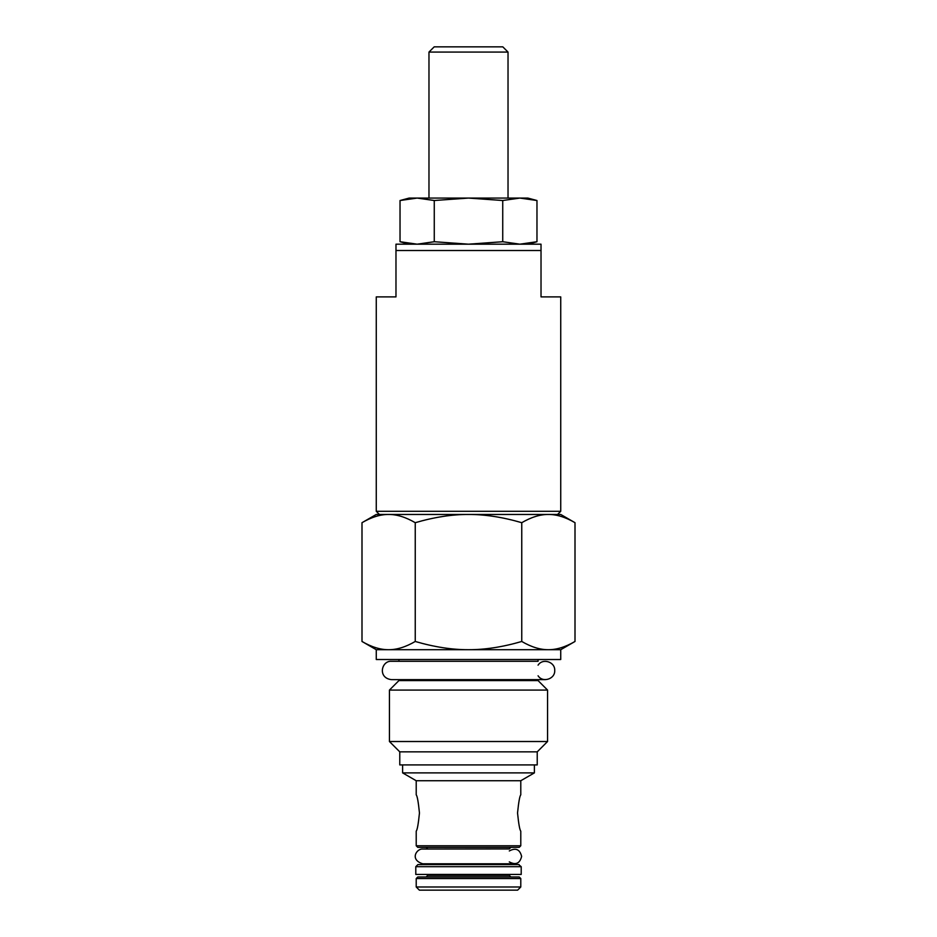 <?xml version="1.0" encoding="UTF-8"?>
<svg xmlns="http://www.w3.org/2000/svg" width="937" height="937" viewBox="0 0 937 937"><rect width="100%" height="100%" fill="white"/><g stroke="black" fill="none" stroke-linecap="round" stroke-linejoin="round"><path stroke-width="1.41" d="M409.2 244.182L400.029 241.723L417.152 244.182L434.264 241.723L468.5 244.182L502.736 241.723L519.848 244.182L536.971 241.723L536.971 200.518L519.848 198.07L527.789 198.07M409.211 198.07L417.152 198.07L400.029 200.518L400.029 241.723M468.5 198.07L434.264 200.518L417.152 198.07L519.848 198.07L502.736 200.518L468.5 198.07M502.736 241.723L502.736 200.518M434.264 241.723L434.264 200.518M541.024 244.182L395.976 244.182L395.976 250.507L541.024 250.507L541.024 244.182M428.97 198.07L428.97 52.074L508.03 52.074L508.03 198.07M508.03 52.074L502.806 46.85L434.194 46.85L428.97 52.074M376.264 649.704L388.621 649.704C396.843 649.763 405.721 647.022 415.243 641.47C434.299 647.022 452.056 649.763 468.5 649.704C484.944 649.763 502.7 647.022 521.757 641.47C531.279 647.022 540.157 649.763 548.379 649.704L560.736 649.704L560.736 659.507L376.264 659.507L376.264 649.704L361.998 641.47C371.52 647.022 380.399 649.763 388.621 649.704L548.379 649.704C556.601 649.763 565.479 647.022 575.002 641.47L575.002 522.694C565.479 517.142 556.601 514.401 548.379 514.46L557.574 514.46L560.736 511.297L560.736 296.888L541.024 296.888L541.024 250.507M395.976 250.507L395.976 296.888L376.264 296.888L376.264 511.297L560.736 511.297M388.621 514.46L548.379 514.46C540.157 514.401 531.279 517.142 521.757 522.694C502.7 517.142 484.944 514.401 468.5 514.46C452.056 514.401 434.299 517.142 415.243 522.694C405.721 517.142 396.843 514.401 388.621 514.46C380.399 514.401 371.52 517.142 361.998 522.694L376.264 514.46L388.621 514.46L379.426 514.46L376.264 511.297M509.295 850.948C515.737 847.516 519.848 849.332 521.628 856.418C519.848 863.504 515.737 865.319 509.295 861.888M509.295 874.444L509.295 875.392L427.705 875.392L427.705 874.444M418.335 864.617L427.705 864.57L427.705 863.797L422.751 863.797L514.249 863.797L509.295 863.797L509.295 864.57L519.098 864.57L417.902 864.57L415.794 866.678L415.794 874.444L521.206 874.444L521.206 866.678L415.794 866.678M538.072 665.165C542.64 657.868 555.219 661.862 554.727 670.47C555.219 679.079 542.64 683.073 538.072 675.776M398.928 680.59L538.072 680.59L538.072 679.641L545.557 679.641L391.443 679.641L398.928 679.641L398.928 680.59L389.441 690.077L547.559 690.077L538.072 680.59M519.203 876.973L417.797 876.973L416.215 878.555L520.785 878.555L519.203 876.973M427.705 875.392L426.124 876.973L510.876 876.973L509.295 875.392M416.215 886.988L419.378 890.15L517.622 890.15L520.785 886.988L416.215 886.988L416.215 878.555M509.295 848.934L422.751 849.039L509.295 848.934L510.876 847.353L426.124 847.353L427.705 848.934M416.215 845.771L417.797 847.353L519.203 847.353L520.785 845.771L416.215 845.771L416.215 831.119C417.27 830.041 418.347 823.998 419.46 812.988C418.347 801.978 417.27 795.935 416.215 794.857L416.215 780.732L520.785 780.732L534.383 772.884L402.617 772.884L416.215 780.732M520.785 845.771L520.785 831.119C519.73 830.041 518.653 823.998 517.54 812.988C518.653 801.978 519.73 795.935 520.785 794.857L520.785 780.732M402.617 764.92L402.617 772.884M548.379 514.46L560.736 514.46L575.002 522.694M361.998 641.47L361.998 522.694M415.243 641.47L415.243 522.694M537.229 751.849L537.229 764.92L399.771 764.92L399.771 751.849L537.229 751.849L547.559 741.518L547.559 690.077M399.771 751.849L389.441 741.518L547.559 741.518M538.072 659.507L538.072 661.299L391.443 661.299L398.928 661.299L398.928 659.507M389.441 741.518L389.441 690.077M521.757 641.47L521.757 522.694M518.665 864.617L521.206 866.678M527.8 244.182L536.971 241.723M409.2 198.058L400.029 200.518M527.8 198.058L536.971 200.518M422.751 849.039C416.707 848.372 409.375 859.697 422.751 863.797M391.443 661.299C381.441 660.503 377.388 678.013 391.443 679.641M520.785 886.988L520.785 878.555M534.383 764.92L534.383 772.884M560.736 649.704L575.002 641.47"/></g></svg>
